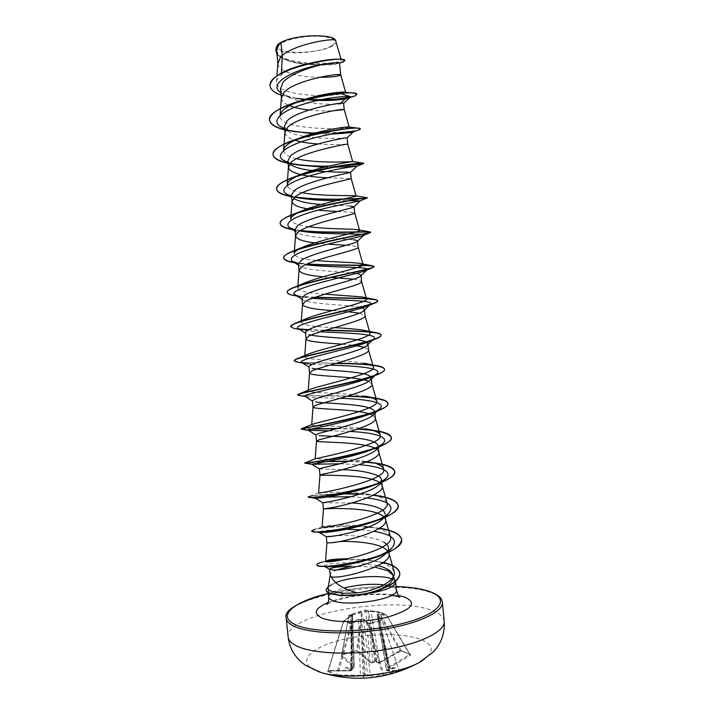<?xml version="1.0" encoding="UTF-8"?>
<svg xmlns="http://www.w3.org/2000/svg" width="714" height="714" viewBox="0 0 714 714"><rect width="100%" height="100%" fill="white"/><g stroke="black" fill="none" stroke-linecap="round" stroke-linejoin="round"><path stroke-width="0.54" stroke-dasharray="3.57 2.68" d="M374.359 661.78L372.521 662.788L370.718 662.744L357.964 651.159L356.224 650.838L341.729 654.765L356.536 650.713L357.411 650.802L370.093 662.315L372.779 662.405L375.269 660.736L377.054 662.396L379.723 662.297L400.224 650.588L410.014 654.408L389.166 666.778L388.22 667.608L389.425 668.125L389.63 667.554L388.969 668.759L386.399 670.107L379.437 628.293L386.667 670.303L387.399 670.776L387.872 670.169L377.983 614.986L388.844 668.286L388.22 667.608L380.401 627.187L389.657 667.849M389.425 668.125L390.076 668.527L389.21 668.268L389.674 667.554L410.336 655.461L410.684 654.497L401.116 650.49L378.947 612.076L378.143 612.335L378.545 611.818L381.981 612.746L386.033 614.736L378.822 613.87L377.492 614.513L377.179 615.78L382.052 620.502L377.617 616.218L379.705 628.463M386.408 670.116L398.876 670.741L383.713 675.105L370.316 674.971L363.685 619.779L367.933 624.152L368.495 623.456L368.79 623.849L381.749 620.502L381.588 620.073L368.495 623.456L364.202 619.092L361.177 618.672L357.955 619.181L351.101 623.679L351.636 624.366L358.455 619.859L360.383 674.944L360.722 675.783L363.444 676.113L364.078 675.337L336.348 674.998L335.66 675.551L360.722 675.783M328.11 670.91L327.539 671.205L328.262 670.678L343.657 621.028L352.082 614.906L351.556 628.052L352.047 669.393L350.77 667.795L353.287 667.84L351.886 615.361L343.577 620.975L327.878 670.937L351.029 670.776L352.297 669.723L350.904 670.749L328.11 670.91L343.925 620.6L347.664 621.483L351.101 623.679L336.348 674.998L328.199 670.553L351.261 670.276L350.717 616.628L343.577 620.975L351.636 624.366L337.49 675.935M392.664 673.543L399.394 671.276L382.106 620.448L399.099 670.491L399.902 670.981L387.399 670.776M370.718 662.744L370.093 662.315L365.943 611.577L348.512 615.816L351.886 615.361L352.52 614.281L348.932 615.307L353.225 613.808L365.318 611.068L371.423 610.961L378.581 611.818L386.203 614.79L409.943 654.363L410.684 654.497M422.509 660.611C434.407 652.212 434.005 645.233 421.314 639.69C403.821 632.595 367.005 633.059 339.4 640.351C311.625 647.527 297.747 660.887 313.125 669.366L317.373 671.285M401.803 650.606L400.108 650.954L378.143 612.335L371.057 611.487L379.661 662.753C379.625 663.011 376.207 663.279 379.661 662.753L377.054 662.396L368.647 611.282L368.058 611.291L372.779 662.405L371.78 663.02L372.521 662.788M373.975 662.226L376.849 659.013L376.822 662.217L376.091 661.78M341.729 654.765L348.851 615.539L352.439 614.049M341.221 655.702L353.466 667.554L352.948 668.259L351.654 668.117M351.145 668.75L350.61 669.553L344.96 667.876L351.44 668.518M331.823 45.589C338.249 40.653 334.197 37.539 319.658 36.244C305.878 35.557 287.474 39.065 281.173 43.492C265.278 53.88 316.882 55.665 331.823 45.589M335.75 582.686L332.376 584.4C328.217 586.301 326.128 588.184 326.111 590.059M332.358 584.266L328.36 586.39M332.376 584.4C329.359 586.239 327.922 588.024 328.056 589.746C328.208 591.165 329.511 592.406 331.948 593.45L343.086 595.663L350.163 595.797M337.035 569.826C332.894 571.459 330.636 573.092 330.252 574.734L330.234 575.243M351.359 566.122L374.886 567.157M332.554 584.025C329.859 585.328 328.378 586.605 328.119 587.863M395.431 581.642L392.923 579.375M388.425 547.825C388.648 550.012 387.399 552.288 384.685 554.653M387.773 550.976L389.076 553.966M276.55 50.266C278.63 57.272 287.617 61.832 303.512 63.939C317.471 65.367 328.199 65.429 335.687 64.108L339.534 62.966M280.495 88.866C280.781 91.33 282.432 93.552 285.448 95.524C297.265 103.637 329.118 104.797 339.721 104.092L343.613 103.343M317.748 143.978C329.145 144.585 337.82 144.683 343.782 144.273L347.718 144.094M327.431 177.795L351.19 178.527M337.347 211.522L350.628 212.12L354.662 212.915M346.29 245.304L354.046 245.973L358.125 247.24M353.564 279.201L357.464 279.763L361.587 281.557M359.401 313.196L365.041 315.784M364.363 347.227L368.495 349.967M368.772 381.267L371.932 384.096M372.851 415.28L375.377 418.172M376.742 449.267L378.804 452.203M379.643 482.539L382.231 486.172M385.292 516.534L385.033 513.937C385.203 515.794 384.141 517.721 381.82 519.738M383.909 516.856L385.658 520.095M277.916 63.635C278.326 72.417 300.835 77.371 319.506 77.29M281.45 98.211C281.869 101.174 284.583 103.682 289.598 105.717M309.01 110.01C318.078 110.875 326.155 111.125 333.242 110.768M284.368 126.458L287.822 131.153C298.193 138.436 332.224 139.016 343.157 138.105M284.975 132.724C285.466 135.776 288.768 138.275 294.9 140.203M287.867 160.936L290.732 164.818M312.107 170.548L314.919 170.86M291.41 195.359L293.695 198.519L291.571 197.171M321.032 204.516L350.012 205.971M307.27 208.8L309.278 209.14M309.992 209.247L317.837 210.219M294.936 229.729L296.721 232.228C304.548 238.057 341.613 238.61 353.43 239.824M314.74 242.867L327.913 244.143M298.407 264.046L299.791 265.965C306.779 271.213 344.648 271.65 356.839 273.632M323.281 276.764L330.305 277.353M301.933 298.309L302.923 299.728C308.859 304.325 347.709 304.601 360.249 307.386M332.679 310.519L342.095 311.242M343.086 311.322L348.486 311.786M305.44 332.519L306.119 333.509L305.467 333.108M342.283 344.202L352.832 345.201M319.372 468.893L342.452 469.625M322.844 502.808L352.091 502.942M326.325 536.705C325.013 535.562 369.513 533.179 383.962 542.247M326.923 542.854L339.025 541.569M345.317 92.284L341.417 93.837C326.093 97.72 274.435 95.328 276.479 81.985C276.648 79.665 278.273 77.282 281.343 74.845C286.216 71.23 292.963 68.053 301.585 65.322C319.934 60.306 332.653 58.307 339.721 59.307L341.247 59.985C343.755 64.903 274.319 66.679 276.273 48.927L278.032 44.429M276.38 46.99L276.604 48.052C279.701 57.932 339.418 51.06 335.937 41.117M281.343 74.845L281.432 73.078M304.851 99.603L304.378 99.549M302.004 99.246L300.567 99.041C292.196 97.791 285.841 95.81 281.512 93.097L280.879 92.659M352.002 96.89L349.967 97.363M305.173 99.514L304.61 99.469M296.774 98.639L281.137 95.149M340.881 62.707C331.814 64.965 319.069 65.358 302.638 63.876C289.349 62.225 280.772 58.825 276.898 53.666M305.994 99.3L305.297 99.246M296.453 98.327C280.486 96.113 271.695 91.963 270.088 85.876M344.8 60.458C345.558 66.197 275.899 67.482 275.872 50.649M394.128 571.557C390.692 564.961 380.25 560.901 362.81 559.374M325.861 561.338L322.157 562.123L325.557 561.115M390.362 536.464C387.827 531.261 379.232 527.842 364.586 526.191C346.54 524.022 326.182 525.593 322.799 526.53L322.13 526.78M386.961 502.701C385.024 498.47 377.84 495.516 365.425 493.838C345.165 490.955 319.676 492.705 318.73 492.865L318.658 492.865M365.702 461.405C344.532 458.049 314.508 459.673 315.195 458.888L315.231 458.816M365.577 428.837C344.603 425.294 310.822 426.553 311.697 424.848L311.715 424.589M365.059 396.118C344.701 392.575 307.172 393.476 308.234 390.736L309.465 389.657M364.238 363.23C344.933 359.865 303.468 360.436 304.726 356.563M334.348 327.655C314.205 326.914 303.164 325.138 301.237 322.326L301.326 320.773M324.941 294.141C307.993 293.222 298.916 291.178 297.729 288.019M316.356 260.494C302.29 259.289 294.909 257.004 294.213 253.648M308.832 226.686C297.14 225.187 291.089 222.697 290.696 219.216M302.272 192.744C292.419 190.968 287.385 188.291 287.162 184.721M296.462 158.678C288.019 156.643 283.744 153.796 283.637 150.145M349.164 127.065C350.512 129.395 277.951 131.046 280.102 115.516M284.565 128.69L297.836 132.117M312.741 133.714L315.606 133.866M316.748 133.911L331.903 134M288.019 162.462L290.223 163.185M323.933 167.281L330.966 167.371M291.464 196.172L294.766 197.091M336.428 200.643L348.816 200.58M294.909 229.837L299.773 230.934M298.443 263.475L305.467 264.698M297.202 296.105L312.161 298.336M298.898 328.958L301.522 329.859C305.628 330.743 311.866 331.403 320.238 331.823M302.058 362.73L302.558 363.042M312 364.274L329.779 365.122M305.824 396.743C310.938 397.439 322.389 397.957 340.176 398.296M328.494 430.837L350.288 431.461M339.81 463.788L359.329 464.671M315.374 498.247L327.199 497.006M350.967 496.73L367.157 497.953M320.095 531.573C323.165 530.689 329.475 530.002 339.034 529.493M341.39 529.413L345.978 529.324M360.829 529.77L373.94 531.278M327.869 566.702L324.504 566.372M324.04 566.068C325.057 563.98 335.152 562.855 354.314 562.677M355.599 562.712L378.045 565.631M284.69 129.886L286.751 130.359M314.285 133.277L317.9 133.348M319.247 133.366C338.133 133.143 351.065 132.072 358.062 130.153M288.108 163.319L291.642 164.006M327.539 166.407L337.445 166.192M339.802 166.094C352.216 165.407 359.954 164.666 363.015 163.872M294.632 197.198L291.517 196.689L294.605 197.225M292.633 229.649L300.112 230.729M294.82 262.814L306.681 264.135M292.463 295.212C297.613 296.283 305.03 297.015 314.731 297.408M296.506 328.895L299.603 329.279M307.993 329.904L324.584 330.493M297.836 362.15L335.848 363.408M299.657 395.61L347.183 396.279M301.986 429.275L311.625 429.105M336.758 428.695L357.312 429.212M304.78 463.172L326.387 461.619M348.825 461.387L365.863 462.226M308.269 497.167C310.037 495.748 321.943 494.65 343.961 493.892M359.445 494.177L373.056 495.302M311.777 530.966C312.348 529.172 332.751 525.977 355.161 526.423M356.375 526.45L379.223 528.387M316.909 564.774C317.302 563.694 320.577 562.587 326.735 561.463M343.095 559.749L365.952 560.017M367.005 560.097L383.141 562.596M339.721 104.092L340.542 103.325M351.02 96.845C354.626 95.953 356.545 95.132 356.777 94.373M284.663 129.609L286.332 130.002M315.204 133.027L319.104 133.09M320.515 133.099C343.827 132.492 357.062 131.099 360.222 128.922M288.081 163.042L290 163.435M328.761 166.121L339.596 165.827M291.49 196.421L294.882 196.993M344.032 198.938L367.005 197.724M292.017 229.256L300.505 230.497M294.23 262.44L307.207 263.903M287.26 292.276C288.965 294.962 298.354 296.587 315.427 297.167M290.776 326.53C291.205 327.583 293.882 328.378 298.836 328.922M308.466 329.654L325.432 330.234M294.302 360.731C295.025 362.766 314.767 362.757 336.749 363.149M297.756 394.744C297.479 396.306 322.88 395.279 348.004 396.029M301.254 428.846L312.928 428.784M337.776 428.427L357.991 428.98M304.753 462.895L310.42 462.288M315.177 461.931L328.145 461.28M349.708 461.137L366.407 462.003M318.73 492.865L309.412 496.373C314.82 494.963 326.762 494.043 345.246 493.615M360.151 493.945L373.484 495.088M322.79 526.521L314.794 529.369C323.014 527.209 336.829 526.138 356.25 526.173M357.428 526.209L379.553 528.181M345.058 559.383L364.31 559.624M367.692 559.892L383.418 562.391M277.273 45.125L276.604 48.052M362.587 675.846L363.149 675.051L360.838 619.333L361.436 619.324L367.558 675.06L367.933 675.863L369.798 675.81L370.316 674.971L365.871 675.337L366.389 676.122L363.087 677.184L363.444 676.113M399.394 671.276L399.902 670.981M390.076 668.527L395.69 667.876L389.335 669.571L388.969 668.759M389.674 667.554L378.982 614.62L386.212 615.495L386.435 615.022L410.193 654.577L401.295 650.668L379.661 662.753L376.564 662.306M365.871 675.337L364.738 674.632L364.078 675.337M352.52 614.281L354.055 666.787L341.872 655.015L348.932 615.307L341.756 654.934L356.536 650.713L361.712 612.094L362.373 612.594L357.5 651.088L356.224 650.838M377.179 615.78L377.617 616.218L377.492 614.513L378.982 614.62L378.822 613.87M382.311 676.042L382.775 675.185L367.933 624.152L368.79 623.849L384.141 675.667M375.725 661.226L370.423 623.179L373.092 623.019M371.423 610.961L371.057 611.487L368.21 610.845L365.943 611.577L365.318 611.068M366.844 623.108L369.54 623.188L374.841 661.226M351.868 668.509L353.091 668.304L354.314 667.162L354.055 666.787L353.466 667.554M351.109 667.849L351.815 627.767L352.591 626.785M350.77 628.802L351.806 628.311L350.851 668.17M381.365 626.437L380.401 627.187L377.893 614.772L389.692 667.688M389.425 668.17L380.437 627.713L379.437 628.293L377.278 615.629M364.372 675.042L361.579 632.425L358.821 632.336M357.955 619.181L358.455 619.859L360.838 619.333L361.177 618.672L361.436 619.324L363.685 619.779L364.202 619.092M365.229 632.265L362.48 632.417L365.282 675.042M373.788 611.22L378.581 611.818L386.203 614.79L410.336 655.461M386.408 670.107L387.086 670.794L399.831 671.008L399.188 670.526L382.106 620.448L377.278 615.611M352.297 669.723L351.806 615.343L350.744 616.182M357.964 651.159L370.28 662.69L373.841 662.378M352.288 669.714L350.904 670.749M350.77 667.795L351.699 615.504L352.529 614.576L354.314 667.162L352.948 668.259M376.849 659.013L375.269 660.736M395.69 667.876L389.63 667.554M363.087 677.184L364.738 674.632M344.96 667.876L350.806 667.554M444.242 621.135C443.635 616.762 439.36 613.165 431.417 610.336C392.816 595.092 284.645 614.138 288.144 636.995M327.539 671.205L335.66 675.551M400.108 650.954L379.509 662.726M377.706 662.788L376.822 662.217M350.61 669.553L351.44 670.143M286.189 618.11C282.842 596.672 391.102 578.117 429.605 592.183C437.521 594.789 441.779 598.145 442.359 602.241M328.806 597.074C328.949 593.798 334.018 590.781 344.014 588.015M387.488 585.301L391.558 586.337C394.574 587.372 396.19 588.657 396.386 590.201M327.985 602.598C345.478 595.235 379.678 591.754 398.305 595.458M343.086 595.663L341.051 595.69M328.431 593.432C350.672 588.309 373.208 586.015 396.02 586.56M366.389 676.122L367.933 675.863M369.798 675.81L380.321 676.399M387.872 670.169L389.335 669.571M373.806 611.22L364.256 609.943L353.216 613.79M391.843 595.289C381.785 593.994 369.816 594.271 355.929 596.119C344.13 597.288 327.958 603.116 326.896 604.508M341.274 59.976L341.087 59.333M276.238 48.918L276.363 47.213M303.512 63.939L302.638 63.876M299.577 65.822L301.585 65.322M342.461 59.476L339.721 59.307M389.032 553.529L388.898 553.064M308.207 390.736L308.252 390.165M304.708 356.563L304.789 355.563M297.711 288.019L297.872 285.787M276.479 81.985L276.925 75.827M328.056 589.746L328.369 592.852M297.89 230.56L292.562 229.605M298.729 263.537L294.793 262.797M301.522 329.859L299.8 329.52M284.618 129.163L287.822 131.153M288.09 163.167L290.732 164.827M295.043 231.166L296.721 232.228M298.523 265.162L299.791 265.965M301.995 299.139L302.923 299.728M364.586 526.182L369.557 526.914M365.416 493.838L372.172 494.927M365.702 461.396L367.183 461.672M301.933 428.552L301.263 428.811M299.559 393.753L298.175 394.315M399.76 597.109L398.644 596.734M396.02 586.515C373.199 585.98 350.672 588.274 328.422 593.379M285.448 95.533L281.512 93.097"/><path stroke-width="1.07" d="M317.373 671.285L320.907 672.472C344.576 680.183 397.653 674.792 419.279 662.476L422.509 660.611M326.111 590.059L326.119 590.201C326.271 591.504 327.548 592.638 329.957 593.593L341.051 595.69L343.032 593.352L357.178 592.816C346.138 589.88 338.222 585.685 333.438 580.25L330.234 575.243L329.618 569.263C330.466 567.746 337.713 566.702 351.359 566.122L337.035 569.826M328.36 586.39L326.093 589.916C326.236 591.228 327.521 592.352 329.93 593.307L341.015 595.396L359.651 594.628L367.987 593.129L379.214 589.916L389.799 585.069C396.654 581.053 399.965 577.082 399.76 573.155L399.786 573.44C400.001 577.367 396.681 581.339 389.835 585.355L379.241 590.21L368.022 593.423L359.678 594.923L341.051 595.69M330.207 575.02L328.119 587.863C327.878 589.237 329.163 590.433 331.992 591.451L343.032 593.352M374.886 567.157L388.059 570.816L393.012 575.288C394.235 582.606 385.444 588.738 366.648 593.7L350.163 595.797M392.923 579.375L390.763 578.51C379.625 574.574 349.601 576.885 335.75 582.686M366.835 593.673C385.132 590.808 394.717 586.997 395.592 582.249L393.012 575.288M383.962 542.247C386.676 543.881 388.166 545.737 388.425 547.825M373.94 531.278C393.271 534.67 398.93 540.569 390.915 548.968L384.685 554.653C374.627 564.149 342.247 570.718 332.876 569.951L329.618 569.263M339.025 541.569C352.93 540.926 375.519 542.613 384.578 548.307L387.773 550.976M388.452 547.816L389.076 553.966C392.102 565.247 346.04 577.769 333.608 577.099L331.528 577.055M280.941 42.474L279.004 43.643L276.55 50.266L277.916 63.635L280.486 57.281L282.271 55.514L280.941 42.474L287.135 39.814C303.789 34.183 333.295 34.531 335.535 40.296L341.087 59.333M345.647 92.32L340.757 75.041L339.534 62.966C339.096 62.163 333.795 62.591 323.638 64.26C309.117 67.268 289.366 74.577 283.047 82.324L280.495 88.866L281.45 98.211L284.065 92.311C295.239 79.754 342.184 72.373 340.757 75.041L336.91 76.219C332.894 76.925 327.092 77.282 319.506 77.29M349.182 127.047L344.237 109.599L343.604 103.334C345.326 101.468 298.3 109.126 286.992 120.943L284.368 126.458L284.975 132.724L287.644 127.288C298.943 115.659 345.96 107.921 344.237 109.599L333.242 110.768M343.157 138.105L347.058 137.838C347.977 137.106 301.719 145.21 290.562 155.875L287.867 160.936L288.501 167.192C288.733 173.618 309.144 177.081 327.431 177.795M347.084 137.838L347.718 144.094C349.565 143.434 302.602 151.547 291.205 162.212L288.501 167.192M314.919 170.86C328.61 171.895 339.168 172.297 346.585 172.065L350.476 172.377C350.146 172.824 305.128 181.204 294.123 190.754L291.41 195.359L292.026 201.607C292.776 204.802 297.854 207.203 307.27 208.8M350.565 172.288L351.199 178.536C353.144 178.884 306.252 187.371 294.775 197.082L292.026 201.607M350.012 205.971L353.858 206.953C352.395 208.497 308.528 217.118 297.684 225.579L294.936 229.729M354.653 212.897L354.662 212.933C356.714 214.289 309.894 223.143 298.327 231.898L295.534 235.968C296.551 239.199 302.959 241.502 314.74 242.867M353.43 239.824C356.027 240.118 357.375 240.529 357.473 241.037L357.161 241.564C354.626 244.17 311.875 252.952 301.237 260.351L298.407 264.046L299.041 270.276C300.505 273.471 308.582 275.64 323.281 276.764M358.116 247.196L358.133 247.267C360.275 249.632 313.535 258.861 301.879 266.661L299.041 270.276M356.839 273.632C359.463 274.078 360.829 274.64 360.945 275.336L360.436 276.211C356.83 279.843 315.285 288.652 304.789 295.069L301.933 298.309L302.549 304.53C304.708 307.564 314.758 309.564 332.679 310.519M360.963 275.336L361.587 281.557C363.837 284.922 317.168 294.525 305.431 301.362L302.549 304.53M360.249 307.386C362.908 307.984 364.292 308.707 364.417 309.573L363.658 310.893C359.097 315.454 318.676 324.272 308.323 329.734L305.44 332.519M364.417 309.573L365.041 315.784C367.389 320.158 320.8 330.127 308.966 336.017L306.047 338.731C305.985 341.801 324.477 342.809 342.283 344.202M308.832 334.643C318.953 337.49 352.43 337.856 363.649 341.087C366.291 341.836 367.683 342.729 367.835 343.773L366.817 345.621C361.302 351.074 322.023 359.802 311.866 364.336L308.903 366.684L309.537 372.833M352.832 345.201L364.363 347.227M367.862 343.764L368.495 349.967C370.932 355.331 324.424 365.666 312.509 370.62L309.537 372.797L308.252 390.165M312.277 368.353C322.38 370.486 355.688 370.825 367.05 374.743C369.709 375.635 371.119 376.689 371.289 377.911L369.932 380.375C363.533 386.649 325.423 395.217 315.392 398.894L312.42 400.795M309.537 372.878C308.823 376.564 353.555 375.939 367.665 380.848L368.772 381.267M371.307 377.902L371.932 384.096C374.475 390.451 328.038 401.161 316.034 405.159L313.027 406.935L311.715 424.589M315.713 402.018C325.7 403.437 359.008 403.74 370.441 408.346C373.136 409.39 374.573 410.604 374.743 411.996L372.985 415.164C365.746 422.188 328.797 430.56 318.917 433.398L315.909 434.844M313.027 406.98C312.205 409.649 356.875 408.667 371.057 414.441L372.851 415.28M374.752 411.987L375.377 418.172C378.009 425.526 331.653 436.593 319.56 439.654L316.507 441.029C315.588 442.698 360.186 441.341 374.448 447.981L376.742 449.267M319.149 435.629C329.029 436.343 362.426 436.62 373.833 441.895C376.51 443.091 377.947 444.465 378.152 446.027L375.992 449.99C367.933 457.719 332.135 465.796 322.442 467.849L319.354 468.857L319.979 475.024C318.962 475.685 363.488 473.971 377.831 481.477L379.643 482.539M378.179 446.027L378.804 452.203C381.544 460.539 335.259 471.972 323.076 474.096L319.979 475.015L318.649 492.865C316.677 494.374 389.389 480.272 383.57 468.875C382.954 467.027 380.803 465.43 377.126 464.1M342.452 469.625C357.062 470.089 368.647 472.008 377.215 475.399C379.91 476.738 381.374 478.273 381.588 480.013L378.947 484.851C370.164 493.169 335.518 500.942 325.959 502.245L322.853 502.799L315.374 498.247M381.615 480.004L382.231 486.172C385.069 495.489 338.855 507.288 326.593 508.484L323.451 508.966C322.425 508.627 366.809 506.565 381.205 514.919L383.909 516.856M352.091 502.942C364.265 503.665 373.77 505.637 380.589 508.85C383.329 510.34 384.81 512.036 385.033 513.937M367.157 497.953C388.354 500.612 395.36 505.923 388.166 513.893L381.829 519.747C372.378 528.592 338.864 535.991 329.466 536.589L326.325 536.705M385.292 516.534L385.658 520.095C388.586 530.395 342.452 542.56 330.1 542.818L326.923 542.854L326.289 536.705M289.598 105.717C294.9 107.778 301.37 109.206 309.01 110.01M294.9 140.203C301.415 142.148 309.037 143.407 317.748 143.978M290.732 164.818C295.266 167.54 302.388 169.45 312.107 170.548M293.695 198.519C299.193 201.571 308.305 203.579 321.032 204.516M309.278 209.14L309.992 209.247M317.837 210.219L337.347 211.522M327.913 244.143L346.29 245.304M330.305 277.353L353.564 279.201M342.095 311.242L343.086 311.322M348.486 311.786L359.401 313.196M278.228 44.241L276.363 47.213M335.535 40.296C333.875 37.904 295.694 43.688 282.271 55.514L281.432 73.078M340.542 103.325L345.228 98.88C334.982 100.754 321.523 100.995 304.851 99.603M304.378 99.549L300.567 99.041M280.879 92.659C265.296 83.208 299.461 67.33 323.638 64.26M343.613 103.343L349.976 97.354L345.228 98.88L351.02 96.845C339.793 99.362 324.79 100.183 305.994 99.3M349.967 97.363C338.391 99.764 323.46 100.478 305.173 99.514M304.61 99.469L302.004 99.246M281.137 95.149C274.301 92.749 270.624 89.705 270.097 86.028C266.706 68.419 347.593 54.371 344.826 60.744L340.881 62.707M276.898 53.666L275.881 50.801C275.666 48.472 276.693 46.098 278.96 43.679L279.004 43.643M305.297 99.246L296.453 98.327M270.088 85.876L270.07 85.734C270.713 78.335 280.548 71.695 299.577 65.822C319.997 60.476 334.295 58.361 342.461 59.476L344.826 60.744M275.872 50.649L278.032 44.429L278.96 43.679M351.02 96.845L341.417 93.837M357.178 592.816C378.322 590.656 397.287 579.241 394.128 571.557M348.361 558.723C337.927 558.892 330.859 559.464 327.155 560.436M326.923 542.854L325.557 561.115C323.326 565.247 396.913 550.726 390.362 536.464L385.622 519.73M322.13 526.78C320.059 529.779 393.164 515.562 386.961 502.701M304.976 462.842L315.231 458.816C315.642 458.54 385.542 444.715 380.169 434.987C379.036 432.282 374.172 430.23 365.577 428.837L374.859 430.551C385.132 432.015 390.62 434.291 391.308 437.37C395.458 448.954 301.977 464.876 304.753 462.895L305.021 463.172C306.672 463.422 348.887 457.54 374.19 448.66C385.667 444.661 391.388 440.993 391.334 437.655C389.246 432.952 377.902 430.14 357.312 429.212M311.697 424.848L312.152 424.411C316.98 422.17 381.695 408.97 376.769 401.027C375.894 398.93 371.994 397.296 365.059 396.118L375.243 398.073C383.204 399.26 387.416 401 387.88 403.294C391.879 412.924 299.621 428.784 301.263 428.811L301.986 429.275M299.559 393.753L309.474 389.657C318.025 385.703 377.768 373.368 373.342 367.014C372.726 365.434 369.691 364.176 364.238 363.23L375.118 365.372C381.035 366.273 384.15 367.531 384.444 369.165C388.371 376.564 302.611 391.745 298.175 394.315L297.792 395.029L299.657 395.61M304.726 356.563L307.127 354.572C318.872 349.146 373.841 337.865 369.914 332.929C369.468 331.796 367.192 330.877 363.069 330.163C355.661 329.056 346.094 328.226 334.348 327.655M301.237 322.326C301.299 321.407 302.584 320.363 305.11 319.176C319.479 312.562 369.941 302.424 366.478 298.782C366.184 298.006 364.568 297.372 361.614 296.89L324.941 294.141M297.729 288.019C297.836 286.68 299.737 285.172 303.432 283.476C319.997 275.934 365.97 267.081 363.015 264.564L359.82 263.404C352.564 262.243 332.501 262.065 316.356 260.494M295.525 235.602L294.195 253.648C294.391 251.801 297.015 249.748 302.084 247.49C320.345 239.324 362.052 231.764 359.579 230.292L357.75 229.694C351.422 228.837 326.566 229.14 308.832 226.686M292.017 201.143L290.678 219.216C290.982 216.753 294.445 214.084 301.094 211.21C320.657 202.714 358.098 196.511 356.099 195.948L355.295 195.734C350.735 195.359 321.095 196.314 302.272 192.744M288.492 166.621L287.162 184.712C287.572 181.526 292.017 178.179 300.478 174.671C320.881 166.166 354.18 161.302 352.636 161.534L352.448 161.525C350.458 161.766 316.106 163.604 296.462 158.678M284.966 132.028L283.637 150.145C284.261 146.075 289.839 141.979 300.371 137.856C320.934 129.725 349.896 126.164 349.155 127.047L359.669 128.404C356.107 126.744 317.105 131.26 292.213 140.649C279.397 145.46 273.034 150.101 273.123 154.581C273.801 158.24 278.781 161.061 288.081 163.042M281.432 97.372L280.102 115.516C281.013 110.393 287.903 105.485 300.781 100.79C319.64 93.882 342.952 91.276 345.317 92.284L354.635 93.204C347.673 91.633 317.159 94.917 294.302 102.78C277.889 108.448 269.651 114.204 269.589 120.059C270.303 124.147 275.327 127.333 284.663 129.609M349.976 97.354C351.761 95.444 329.02 96.693 305.949 103.432C282.806 110.072 270.276 120.327 280.477 126.601L284.565 128.69M286.751 130.359L312.741 133.714M315.606 133.866L316.748 133.911M331.903 134C344.826 133.393 352.002 132.661 353.457 131.804L353.51 131.742C354.322 130.724 332.01 132.777 309.573 139.176C287.064 145.504 274.31 154.572 283.306 160.186L288.019 162.462M290.223 163.185L297.39 164.863L323.933 167.281M330.966 167.371L356.911 166.192C355.893 166.13 333.822 169.04 312.411 175.091C290.937 181.097 278.496 188.915 286.207 193.806L291.464 196.172M294.766 197.091L297.435 197.68C309.323 199.697 322.326 200.688 336.428 200.643M348.816 200.58L359.865 200.884C356.527 201.803 334.741 205.453 314.66 211.103C292.874 217.297 284.377 222.759 289.179 227.471L294.909 229.837M299.773 230.934C323.29 235.299 368.29 233.014 363.721 235.263L362.373 235.861C357.071 237.655 335.794 241.805 316.971 247.026C296.658 252.622 288.411 257.343 292.213 261.181L298.443 263.475M305.467 264.698C330.118 267.911 372.762 266.402 367.005 269.892L364.461 271.106C349.378 276.05 283.342 289.554 295.328 294.918L299.951 296.64M312.161 298.336C337.883 300.478 377.01 299.969 370.218 304.575L366.157 306.601C348.289 313.009 289.063 324.718 298.497 328.708L298.898 328.958M320.238 331.823C346.62 333.099 380.955 333.786 373.377 339.32L367.451 342.327C347.45 349.798 294.668 359.758 301.745 362.533L302.058 362.73M303.468 363.221L312 364.274M329.779 365.122C356 365.916 384.56 367.915 376.465 374.118C374.948 375.412 372.226 376.796 368.299 378.295C346.772 386.426 300.13 394.69 305.056 396.404L298.265 395.36M340.176 398.296C365.193 399.064 387.872 402.33 379.491 408.979C377.438 410.72 373.841 412.549 368.701 414.468C346.254 422.858 305.458 429.516 308.439 430.319L328.494 430.837M350.288 431.461C373.395 432.55 391.031 436.941 382.454 443.894C379.75 446.17 375.127 448.49 368.585 450.846C346.022 459.031 311.063 464.189 311.902 464.27L339.81 463.788M359.329 464.671C380.401 466.278 394.155 471.642 385.346 478.862C381.838 481.78 375.992 484.636 367.799 487.421C346.754 494.677 318.489 498.55 315.811 498.31L315.427 498.292M327.199 497.006L350.967 496.73M388.166 513.893C383.632 517.596 376.305 521.024 366.193 524.192C347.656 530.074 325.879 532.876 320.559 532.537L319.042 532.349L326.369 536.758M319.158 531.903L320.095 531.573M339.034 529.493L341.39 529.413M345.978 529.324L360.829 529.77M390.915 548.968C384.971 553.68 375.76 557.75 363.283 561.177C347.272 565.077 335.464 566.916 327.869 566.702L324.326 566.363C319.497 566.273 317.016 565.791 316.9 564.926L316.909 564.774M354.314 562.677L355.599 562.712M378.045 565.631C386.792 567.871 391.763 571.039 392.959 575.145M352.002 96.89L355.036 95.917L356.822 94.507C359.124 87.42 264.876 103.53 269.615 120.345C270.329 124.432 275.363 127.61 284.69 129.886M292.856 131.483L314.285 133.277M317.9 133.348L319.247 133.366M358.062 130.153L360.293 129.064C362.783 123.861 268.616 139.953 273.159 154.867C273.828 158.517 278.817 161.337 288.108 163.319M297.39 164.863L291.642 164.006C302.558 165.746 314.517 166.54 327.539 166.407M337.445 166.192L339.802 166.094M363.015 163.872L363.765 163.56C366.443 160.257 272.355 176.322 276.693 189.335C277.3 192.503 282.084 194.922 291.062 196.609L291.517 196.698L291.062 196.609M294.605 197.225C321.925 201.544 368.201 198.019 367.228 198.01L367.032 198.046C364.729 197.323 275.979 213.12 280.218 223.75C280.629 226.097 284.226 227.962 291.017 229.337L292.633 229.649M300.112 230.729C327.69 233.906 371.485 231.22 370.691 232.398L369.727 232.871C361.819 234.683 279.674 249.739 283.744 258.111C284.011 259.789 286.591 261.146 291.499 262.199L294.82 262.814M306.681 264.135C334.411 266.233 374.734 264.475 374.145 266.741L371.878 268.036C359.097 272.088 283.44 286.064 287.26 292.419C287.421 293.543 289.152 294.471 292.463 295.212L297.202 296.105M314.731 297.408C342.256 298.577 377.974 297.845 377.59 301.031C377.644 301.701 376.278 302.54 373.484 303.548C356.536 309.474 287.269 322.103 290.776 326.673L293.882 328.395L296.506 328.895M299.603 329.279L307.993 329.904M324.584 330.493C351.118 331.055 381.196 331.385 381.035 335.268C381.115 336.392 378.964 337.758 374.582 339.364C354.153 346.808 291.142 357.892 294.284 360.873L297.836 362.15M301.745 362.542L308.939 367.067M335.848 363.408C360.32 363.783 384.435 365.131 384.471 369.45C384.569 371.155 381.446 373.172 375.1 375.502C351.841 384.043 295.034 393.441 297.792 395.029M347.183 396.279C368.835 396.841 387.711 399.019 387.907 403.58C388.005 406.016 383.695 408.801 374.993 411.942C349.565 421.144 298.952 428.766 301.29 429.132M311.625 429.105L336.758 428.695M326.387 461.619L348.825 461.387M365.863 462.226C383.489 463.636 393.119 466.786 394.753 471.686C394.69 476.14 387.265 480.799 372.485 485.681C348.753 493.535 315.133 497.926 309.59 497.426L308.269 497.167L309.412 496.373M343.961 493.892L359.445 494.177M373.056 495.302C388.443 497.14 396.814 500.594 398.171 505.664C397.841 511.527 388.309 517.311 369.584 522.987C348.78 529.252 323.513 532.376 315.338 531.912L311.777 530.966M355.161 526.423L356.375 526.45M379.223 528.387C392.941 530.609 400.393 534.34 401.58 539.579C400.67 547.352 388.389 554.367 364.738 560.633C347.647 564.587 334.17 566.497 324.326 566.363M326.735 561.463L343.095 559.749M365.952 560.017L367.005 560.097M383.141 562.596C393.414 565.095 398.956 568.71 399.786 573.44M356.777 94.373L354.635 93.204M286.332 130.002C294.837 131.787 304.459 132.795 315.204 133.027M319.104 133.09L320.515 133.099M360.222 128.922L359.669 128.404M290 163.435C301.629 165.443 314.553 166.335 328.761 166.121M339.596 165.827C354.903 164.907 362.953 164.059 363.738 163.274L363.712 163.238C364.675 161.783 316.846 167.772 291.133 178.125C281.343 182.034 276.514 185.676 276.657 189.049C277.291 192.271 282.235 194.735 291.49 196.421M294.882 196.993C310.67 198.947 327.057 199.59 344.032 198.938M355.295 195.734L367.201 197.724C369.638 197.18 315.053 204.963 290.857 215.191C283.592 218.234 280.04 220.992 280.191 223.464C280.647 225.936 284.583 227.873 292.017 229.256M300.505 230.497C325.316 233.308 363.845 231.425 369.673 231.863L370.655 232.112C373.493 232.8 312.768 242.376 291.205 251.863C286.082 254.095 283.583 256.076 283.717 257.825C284.083 259.807 287.581 261.342 294.23 262.44M307.207 263.903C330.52 265.635 363.471 264.653 371.78 265.679L374.109 266.456C377.295 268.526 310.429 279.808 292.142 288.126C288.777 289.643 287.135 290.973 287.233 292.133L287.26 292.276M315.427 297.167C336.731 298.077 363.658 297.783 373.368 299.193C376.064 299.577 377.465 300.085 377.563 300.746C381.062 304.387 308.02 317.194 293.641 323.951L290.776 326.53M298.836 328.922L308.466 329.654M325.432 330.234C346.031 330.412 362.382 331.135 374.484 332.421C378.652 333.045 380.821 333.893 381.008 334.982C384.757 340.391 305.405 354.528 295.641 359.356L294.302 360.731M336.749 363.149C352.314 363.319 365.104 364.06 375.118 365.372M348.004 396.029C358.571 396.315 367.648 396.993 375.243 398.073M312.928 428.784L337.776 428.427M357.991 428.98L374.859 430.551M310.42 462.288L315.177 461.931M328.145 461.28L349.708 461.137M366.407 462.003L373.877 462.824C386.783 464.511 393.726 467.367 394.726 471.401C399.064 484.815 305.654 500.719 308.234 496.89M345.246 493.615L360.151 493.945M373.484 495.088C388.603 496.935 396.823 500.371 398.144 505.378C402.66 520.622 309.332 536.509 311.715 530.832L314.794 529.369M356.25 526.173L357.428 526.209M379.553 528.181C393.057 530.404 400.393 534.108 401.554 539.302C406.204 556.34 314.044 571.834 316.873 564.64C316.855 563.864 318.623 563.025 322.157 562.123M325.861 561.338L345.058 559.383M362.81 559.365L367.692 559.892M383.418 562.391C393.503 564.899 398.947 568.478 399.76 573.155M287.135 39.814C282.137 41.474 278.853 43.251 277.273 45.125M380.321 676.399L392.664 673.543M295.855 645.581C310.768 653.587 349.985 655.622 385.614 649.561C421.305 643.555 445.59 631.024 444.242 621.135C444.965 633.095 441.332 643.35 433.353 651.918L419.279 662.476C387.863 679.326 355.072 682.655 320.907 672.472L305.708 665.439C305.101 665.145 299.719 661.039 297.283 658.013C292.097 651.882 289.054 644.876 288.144 636.995C288.474 640.172 291.044 643.037 295.855 645.581M444.242 621.135L442.359 602.241C443.644 611.514 419.288 623.438 383.561 629.293C347.897 635.21 308.707 633.541 293.847 626.124C289.054 623.768 286.501 621.091 286.189 618.11L288.144 636.995M396.02 586.56C409.274 586.997 420.073 588.532 428.4 591.183C450.534 598.046 442.091 613.094 404.311 623.036C366.755 633.113 312.634 633.505 294.936 624.455C276.139 615.691 294.516 601.224 328.431 593.432M395.592 582.249L396.386 590.201C399.421 598.76 347.129 607.427 332.679 600.581C330.243 599.581 328.949 598.412 328.806 597.074C328.913 600.117 328.279 602.589 326.896 604.508M344.014 588.015C359.767 584.231 374.252 583.329 387.488 585.301M398.305 595.458L404.668 597.1C417.547 602.964 412.148 609.551 388.487 616.842C365.568 622.849 333.081 623.215 321.487 617.842C312.928 613.272 315.097 608.194 327.985 602.598M442.359 602.241C441.582 599.742 442.475 596.395 428.927 591.21C420.591 588.532 409.622 586.962 396.02 586.515M398.644 596.734L391.843 595.289M354.037 206.694L354.662 212.933M357.5 241.037L358.133 247.267M294.9 229.729L295.534 235.968M305.413 332.528L306.047 338.731M312.393 400.795L313.018 406.953M315.874 434.853L316.507 441.011L315.177 458.834M322.826 502.808L323.451 508.966L322.121 526.78M339.552 63.135L343.3 61.94M394.155 571.548L389.032 553.529M386.988 502.701L382.204 485.868M383.588 468.875L378.777 451.953M380.178 434.987L375.35 417.976M376.769 401.027L371.923 383.945M373.342 367.014L368.478 349.86M304.789 355.563L306.038 338.597M369.914 332.929L365.032 315.713M301.326 320.773L302.54 304.325M366.478 298.782L361.587 281.503M297.872 285.787L299.041 269.999M363.033 264.564L358.125 247.24M359.579 230.283L354.662 212.915M356.125 195.939L351.199 178.536M352.654 161.534L347.718 144.094M276.925 75.827L277.898 62.654M328.369 592.852L328.806 597.074M349.405 97.747L355.036 95.917M353.457 131.804L359.802 129.537M356.911 166.192L363.747 163.595M297.435 197.68L294.632 197.198M359.865 200.884L367.032 198.046M292.562 229.605L291.017 229.337M362.373 235.861L369.727 232.871M294.793 262.797L291.499 262.199M364.461 271.106L371.878 268.036M366.157 306.601L373.484 303.548M299.8 329.52L293.882 328.395M367.451 342.327L374.582 339.364M302.558 363.042L295.819 361.775M368.299 378.295L375.1 375.502M368.701 414.468L374.993 411.942M308.609 430.417L301.299 429.159M368.585 450.846L374.19 448.66M319.354 468.884L311.893 464.279L305.021 463.172M367.799 487.421L372.485 485.681M315.811 498.31L309.59 497.426M366.193 524.192L369.584 522.987M320.559 532.537L315.338 531.912M363.283 561.177L364.738 560.633M280.477 126.601L284.618 129.163M353.51 131.742L347.058 137.856M283.306 160.186L288.09 163.167M356.973 166.183L350.485 172.386M286.207 193.806L291.571 197.171M360.383 200.696L353.858 206.953M289.179 227.471L295.043 231.166M363.721 235.263L357.17 241.573M292.213 261.181L298.523 265.162M367.005 269.892L360.436 276.211M295.328 294.918L301.995 299.139M370.218 304.575L363.658 310.893M298.497 328.708L305.467 333.108M373.377 339.32L366.817 345.621M376.465 374.118L369.932 380.375M305.056 396.404L312.411 401.018M379.491 408.979L372.985 415.173M308.439 430.319L315.883 434.951M382.454 443.894L375.992 449.99M385.346 478.862L378.947 484.851M324.504 566.372L329.939 569.567M367.183 461.672L373.877 462.824M312.152 424.411L301.933 428.552M307.127 354.572L295.641 359.356M363.069 330.154L374.484 332.421M305.11 319.176L293.641 323.951M361.614 296.89L373.368 299.193M303.432 283.476L292.142 288.126M359.82 263.395L371.78 265.679M302.084 247.481L291.205 251.863M357.75 229.694L369.673 231.863M301.094 211.21L290.857 215.191M300.478 174.671L291.133 178.125M352.448 161.525L363.712 163.238M300.371 137.847L292.213 140.649M300.781 100.79L294.302 102.78M396.386 590.201C398.35 595.663 399.474 597.957 399.76 597.109M328.422 593.379C297.542 602.339 283.467 610.586 286.189 618.11"/></g></svg>
